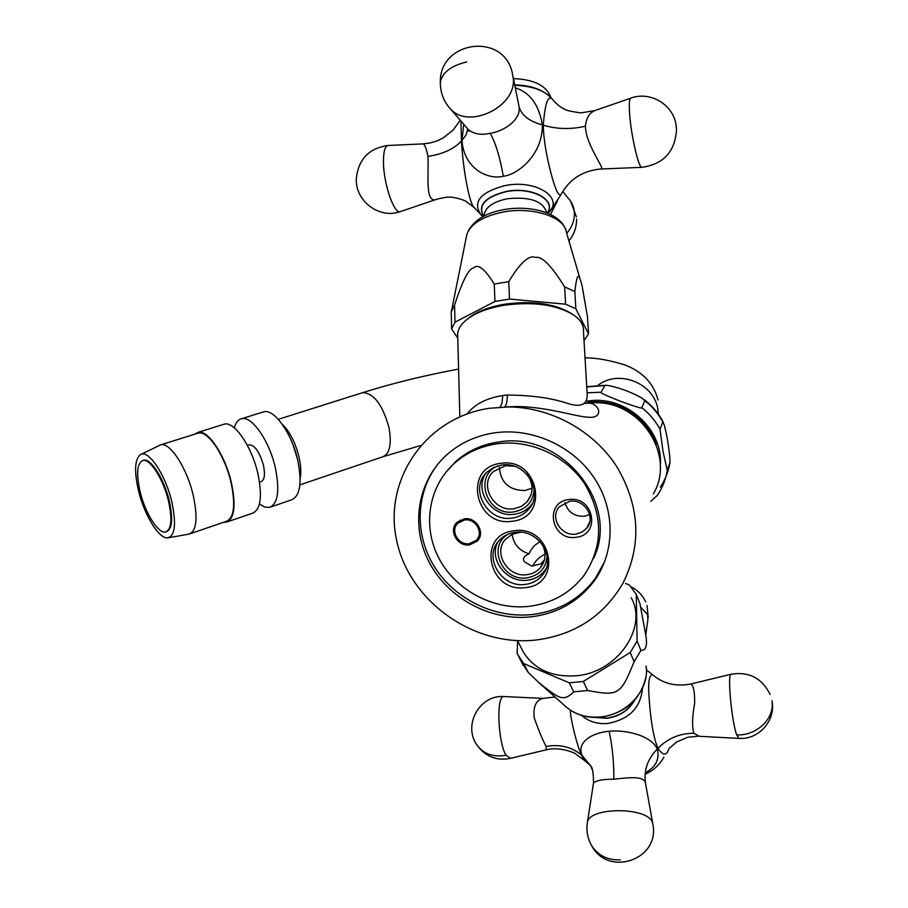<?xml version="1.0" encoding="UTF-8"?>
<svg xmlns="http://www.w3.org/2000/svg" width="908" height="908" viewBox="0 0 908 908"><rect width="100%" height="100%" fill="white"/><g stroke="black" fill="none" stroke-linecap="round" stroke-linejoin="round"><path stroke-width="1.36" d="M586.738 386.695L606.317 385.253L604.864 385.56L601.119 392.211C598.962 392.267 605.477 395.309 620.663 401.347C636.145 406.954 643.193 409.043 641.786 407.635C649.368 413.662 655.44 420.847 660.003 429.2L663.033 451.458L667.244 470.412C665.768 479.447 662.5 487.732 657.449 495.291L650.832 501.386M606.317 385.253L609.858 385.821C621.049 388.329 631.525 392.301 641.286 397.715L644.918 400.723L641.786 407.635M667.244 470.412L669.968 462.592L669.775 456.724C668.515 444.545 666.654 433.922 664.191 424.853L662.851 421.97L660.003 429.2M262.639 412.153L263.717 411.812C274.171 408.475 292.024 433.604 297.824 460.617C302.194 483.238 300.049 496.336 291.389 499.911L270.8 506.959M263.717 411.812L241.528 418.747C251.732 415.478 269.46 440.868 275.396 468.04C279.891 490.785 277.916 503.917 269.46 507.424L264.727 507.05L259.45 503.985M241.528 418.747C238.134 419.598 235.739 422.629 234.321 427.838M248.871 444.909L249.337 444.75C254.944 445.295 259.643 452.116 263.433 465.225C265.329 474.691 264.512 480.184 260.971 481.694L259.54 482.171M223.232 424.467L224.265 424.138C234.264 420.937 251.891 446.532 257.929 473.817C262.526 496.665 260.675 509.819 252.39 513.27L227.715 521.714M224.265 424.138L198.012 432.344C207.716 429.234 225.184 455.135 231.381 482.602C236.114 505.597 234.468 518.786 226.444 522.145L223.845 522.214M198.012 432.344L194.766 434.183M190.362 533.666L226.194 521.408C234.094 518.093 235.705 505.132 231.052 482.523C224.957 455.51 207.773 430.04 198.239 433.105L197.252 433.411M171.691 501.352C176.617 524.54 175.028 536.73 166.936 537.899C158.151 537.706 144.236 514.439 138.595 491.058C134.089 471.502 134.69 459.369 140.388 454.636C148.208 449.051 165.324 474.158 171.691 501.352M166.493 531.725C172.259 529.092 173.156 518.706 169.183 500.569C164.053 478.8 150.694 457.995 143.6 460.243L142.862 460.481M168.457 500.807C163.315 479.038 149.956 458.222 142.874 460.481C136.972 463.262 136.075 473.783 140.195 492.011C145.303 513.315 158.389 534.086 165.676 531.997C171.51 529.466 172.441 519.081 168.457 500.807M587.487 402.471C616.418 397.727 647.801 416.92 656.212 444.659M584.9 403.402L594.933 402.732C641.275 401.415 675.961 456.043 653.385 493.861M489.718 408.237L508.957 406.932C551.269 407.397 593.719 430.801 616.827 466.701C639.868 506.062 641.945 544.845 623.058 583.05C603.741 616.067 574.65 635.055 535.788 640.038C473.261 646.984 409.474 601.278 396.717 540.793C383.062 480.457 425.148 417.498 489.718 408.237M505.858 406.943L517.333 406.523C547.785 406.863 576.705 417.078 589.303 417.294C603.99 418.248 599.904 402.891 587.624 403.084L594.933 402.732M467.041 413.878C474.986 404.071 486.836 397.976 502.589 395.582L507.39 395.025C531.555 395.23 551.655 398.033 567.693 403.447C581.018 407.613 587.521 404.593 587.192 394.39L583.469 331.397C583.935 325.609 580.927 320.32 574.423 315.519C557.308 304.713 533.802 301.297 503.917 305.281C489.775 307.699 478.357 311.75 469.686 317.459C462.274 322.51 458.268 327.936 457.655 333.713L457.734 336.947M571.983 313.896C555.469 303.624 532.973 300.4 504.485 304.214C490.899 306.529 479.935 310.434 471.581 315.927L467.665 318.878M509.479 299.061L565.582 304.18L575.854 308.822L588.543 333.928L587.521 317.062L582.073 285.759C579.168 274.942 577.375 269.54 574.866 291.57L564.628 286.86C551.519 265.715 541.815 255.908 535.516 257.452C529.035 254.649 520.125 262.707 508.775 281.65L509.479 299.061L494.905 301.467L454.987 322.181L451.628 328.912L457.768 338.196M588.543 333.928L584.014 340.568M574.866 291.57L575.854 308.822M564.628 286.86L565.582 304.18M508.775 281.65L494.27 284.091L494.905 301.467M494.27 284.091C484.781 268.745 477.812 263.411 473.352 268.11C468.732 268.507 462.456 280.844 454.545 305.099L451.208 311.932L452.831 304.339M463.772 124.294L461.956 140.479C464.101 169.467 488.686 180.09 503.327 176.231C517.764 174.733 542.802 154.735 542.371 124.929C538.966 104.738 529.954 92.366 515.347 87.849M594.819 110.594L580.916 112.898C570.667 111.48 565.139 110.174 564.322 108.983C561.95 108.177 558.465 105.578 553.88 101.174C548.727 92.945 545.197 100.947 543.279 125.202C543.597 146.324 550.884 174.268 553.857 183.155C557.251 193.892 559.884 197.263 561.757 193.279C570.111 178.751 583.14 170.659 600.846 169.002L641.956 167.344C663.646 164.189 675.166 151.545 676.539 129.413L676.017 125.361M475.349 208.942L474.226 207.614C469.924 204.584 463.398 173.768 461.457 141.012L460.958 121.048M482.67 216.388L474.226 207.614L466.054 201.383C466.088 200.997 454.976 196.344 446.543 197.206L437.622 198.943C424.388 205.469 428.996 174.949 427.952 156.403C426.385 148.549 424.751 144.383 423.083 143.884L388.204 145.473C369.091 148.095 358.467 159.104 356.322 178.501C355.062 201.281 379.76 219.543 400.666 211.496C394.458 215.548 383.267 183.439 383.448 161.272C383.505 151.239 385.083 145.972 388.204 145.473M466.984 128.005L468.607 129.889C474.316 134.18 481.49 135.303 490.15 133.283C503.577 131.535 521.328 119.845 519.058 106.645L513.236 77.509M557.376 201.02L550.543 214.47M513.451 78.587C534.142 79.461 546.582 85.715 550.759 97.338M641.956 167.344C638.823 168.865 631.105 135.803 629.619 113.909C628.96 104.386 629.289 99.154 630.617 98.2L594.331 110.765C589.122 113.262 586.171 118.415 585.467 126.201C585.354 144.599 606.476 170.568 600.846 169.002M454.545 305.099L454.987 322.181M451.208 311.932L451.628 328.912M494.61 432.832C476.632 435.556 461.037 442.571 447.826 453.898C417.532 480.173 410.144 525.766 429.053 562.007C447.848 598.304 490.513 621.356 531.18 616.827C557.728 613.49 578.805 601.425 594.422 580.632C615.272 551.678 615.476 509.649 594.036 477.687C572.642 445.703 531.838 427.452 494.61 432.832M437.962 463.977C415.342 492.93 414.389 535.084 434.705 567.205C455.033 599.325 494.644 618.666 532.292 614.512C558.749 611.163 579.758 599.132 595.319 578.407L604.694 561.564M445.885 472.285L455.941 461.355C467.756 450.958 481.796 444.534 498.061 442.094C561.292 430.347 620.868 503.724 593.423 558.67M496.801 443.853C529.863 439.143 566.002 455.51 584.786 483.987C603.423 515.892 603.218 546.31 584.173 575.229C570.451 593.038 552.087 603.411 529.092 606.34C493.35 610.38 455.759 590.279 439.007 558.431C422.175 526.629 428.304 486.552 454.545 463.159C466.394 452.729 480.48 446.293 496.801 443.853M500.671 463.364C538.603 456.781 550.361 517.991 512.18 521.237C474.918 527.503 462.558 467.359 500.671 463.364M514.076 530.794C551.735 524.722 563.278 584.775 525.369 587.601C488.368 593.378 476.235 534.335 514.076 530.794M568.873 499.604C593.866 495.45 601.255 535.175 576.047 537.286C551.349 541.304 543.699 502.022 568.873 499.604M469.652 544.879C457.462 546.991 448.098 530.317 457.019 522.316L464.294 518.831C476.325 516.686 485.78 533.007 477.245 541.111L469.652 544.879M501.636 465.089C525.936 460.56 545.05 493.192 528.059 509.944C523.814 514.484 518.513 517.197 512.169 518.071C487.165 522.497 468.46 488.22 487.165 471.967L493.793 467.416L501.636 465.089M532.224 503.679L530.249 506.142C526.027 510.659 520.761 513.361 514.45 514.246C492.93 517.946 473.976 491.818 485.315 473.953M534.165 488.788C533.427 501.579 526.697 509.274 513.973 511.862C487.199 516.618 472.762 475.758 497.936 465.861M526.844 474.18C533.802 483.953 533.779 493.294 526.765 502.215L520.999 506.573L513.962 508.73C493.714 512.339 478.505 484.634 493.577 471.4L505.438 465.702L514.28 466.224M532.099 488.22L524.938 490.513C509.263 490.422 500.728 482.738 499.332 467.472M532.78 566.138C535.198 560.894 539.284 556.933 545.061 554.243M540.022 541.554L536.662 543.96C534.018 545.538 531.452 548.818 528.955 553.823C523.905 556.105 522.384 558.738 524.381 561.734L531.486 566.013L540.657 563.959L544.425 559.964M512.135 534.29C513.519 544.096 519.126 550.6 528.955 553.823M541.962 543.847C546.446 552.212 546.037 560.009 540.737 567.262C537.23 571.438 532.667 573.901 527.026 574.65C507.697 577.84 492.465 552.393 505.779 539L512.487 534.131L520.613 532.258M547.138 555.356C546.412 567.897 539.715 575.388 527.049 577.817C502.362 581.937 486.733 546.117 508.196 534.176M546.048 568.658L544.403 570.996C540.112 576.183 534.483 579.236 527.514 580.155C507.118 583.367 488.504 559.839 497.675 542.326M515.006 532.394C538.228 528.377 557.308 558.397 542.337 575.195C538.013 580.416 532.349 583.481 525.346 584.4C501.488 588.305 482.727 556.831 499.264 540.385C503.429 535.924 508.673 533.257 515.006 532.394M542.632 563.459L543.2 563.346M569.725 501.273C584.332 498.696 596.215 517.378 586.829 528.093L582.051 532.122L575.967 534.086C561.076 536.628 549.329 517.299 559.396 506.732L569.725 501.273M589.655 514.643L584.309 516.266C574.253 516.584 567.795 512.033 564.935 502.623M464.544 520.012C475.486 518.071 484.077 532.917 476.303 540.283L469.402 543.699C458.336 545.617 449.823 530.476 457.916 523.201L464.544 520.012M631.208 597.725C648.233 627.791 617.043 672.93 575.808 675.79C551.826 677.243 534.369 669.389 523.439 652.239L521.453 648.369M521.918 662.749L528.32 672.567L538.648 682.407C559.362 698.978 563.312 701.963 573.708 691.862L569.339 682.85L523.655 663.555L517.174 653.692L517.56 640.753M625.544 583.492L629.199 584.865L636.247 594.32L637.098 641.059L630.231 652.511L583.322 681.454L569.339 682.85M528.32 672.567L523.655 663.555M573.708 691.862L587.59 690.5L583.322 681.454M587.59 690.5C618.643 696.266 620.482 695.085 634.102 661.773L630.231 652.511M637.098 641.059L640.9 650.389L634.102 661.773M640.9 650.389C645.963 650.661 647.586 645.565 645.77 635.101L639.992 603.843L636.247 594.32M645.248 772.753C655.758 767.203 659.787 759.27 657.358 748.952C650.003 734.005 622.57 729.703 609.211 731.28C595.126 732.223 575.956 740.701 582.107 755.513L590.268 765.319M690.682 684.042L690.92 683.985C675.972 686.845 663.192 683.747 652.591 674.712C649.243 674.712 648.04 681.84 648.993 696.084C649.572 706.776 652.001 735.491 658.016 748.271C662.976 755.865 666.631 755.978 668.969 748.612L676.608 741.995L687.821 737.228L698.025 736.24M590.37 765.478L584.548 760.507L581.449 754.968C577.079 745.423 570.86 721.088 570.213 710.056M504.383 696.572L503.656 696.538C496.131 695.88 497.924 742.676 506.04 755.24L510.659 758.305L546.003 749.895L546.151 746.455C542.678 740.065 538.716 730.554 534.256 717.922C532.996 706.833 535.856 700.318 542.836 698.377L543.858 698.434M652.659 823L645.463 782.9C643.851 775.182 626.168 778.043 613.797 779.189C602.889 779.2 596.125 780.483 593.503 783.048L593.287 784.478M663.884 757.136C659.878 764.434 653.93 770.018 646.042 773.877M731.326 674.179L690.92 683.985C693.621 685.778 694.847 692.305 694.62 703.587C692.18 716.98 691.93 726.865 693.871 733.267L699.342 736.309L738.635 738.374M587.09 392.824L601.119 392.211M604.864 385.56L586.75 386.956M587.249 401.143C624.931 394.447 663.771 428.803 660.275 465.747M669.968 462.592C668.515 471.502 665.292 479.674 660.309 487.131M644.918 400.723C652.387 406.659 658.368 413.742 662.851 421.97M658.391 414.241L657.891 409.519C654.339 383.346 618.938 369.034 598.179 385.162M361.77 392.937L362.689 392.642C373.812 393.096 382.574 404.764 388.987 427.634C391.904 444.182 389.782 453.921 382.62 456.837L299.89 484.861M300.139 478.493C301.286 472.796 300.934 465.725 299.072 457.303C295.406 442.593 289.811 431.595 282.297 424.32M297.188 458.211L293.284 445.533M168.048 537.865L189.17 534.074C196.696 530.885 198.023 517.878 193.154 495.053C186.832 467.779 169.887 441.89 160.784 444.818L159.831 445.113M504.519 406.966C506.267 405.785 507.22 401.813 507.39 395.025M499.945 407.17C501.681 405.377 502.555 401.518 502.589 395.582M466.315 237.147L466.939 234.048C471.093 223.527 483.158 216.195 503.146 212.052C532.417 206.332 564.912 217.012 566.365 232.176L580.042 278.847M484.112 216.036L484.123 214.833C485.496 207.16 493.192 201.803 507.209 198.761C530.079 196.446 543.256 201.122 546.707 212.79M483.521 216.342C477.756 205.242 485.326 197.025 506.255 191.656C531.52 186.458 556.797 200.066 547.331 213.039C557.126 199.998 531.702 186.197 506.21 191.44C485.076 196.877 477.506 205.185 483.476 216.365M482.965 216.637L480.945 214.799C472.285 201.939 480.309 192.212 505.018 185.595C536.594 179.012 565.378 198.455 547.899 213.278M514.836 85.352C532.701 85.919 545.379 90.721 552.859 99.755M461.457 141.012C453.943 149.003 442.775 154.133 427.952 156.403M461.956 140.479L466.076 134.929L467.802 129.049M542.371 124.929C529.114 121.241 521.351 115.134 519.058 106.645M503.327 176.231C499.843 156.687 495.45 142.374 490.15 133.283M440.391 85.307L440.323 82.742C438.757 41.076 502.941 31.735 512.169 72.322L513.315 78.792C516.187 106.86 468.846 129.617 450.674 109.164L448.212 106.304M467.87 129.118L468.812 131.354L468.607 129.889L450.674 109.164C443.842 101.787 440.391 92.979 440.323 82.742C441.912 72.799 450.663 65.875 466.587 61.971M566.717 233.39C572.154 226.932 574.719 219.997 574.412 212.574C574.026 206.945 571.938 202.109 568.124 198.103L562.767 191.531M543.279 125.202C556.717 129.242 570.78 129.572 585.467 126.201M646.042 666.063C650.094 689.24 626.974 715.095 599.95 716.98C586.352 718.001 574.968 714.539 565.798 706.628L539.011 682.737M634.181 700.692C628.041 710.714 618.87 716.514 606.669 718.069L596.431 717.468M634.726 700.079C628.654 710.567 619.313 716.628 606.703 718.262L595.614 717.468M642.467 688.434C640.673 707.809 629.062 719.488 607.634 723.483C597.305 724.244 588.656 721.565 581.688 715.447M581.449 754.968C571.529 746.864 559.759 744.027 546.151 746.455M506.04 755.24C493.067 757.488 483.249 753.924 476.587 744.549L475.962 743.504M646.905 670.263L646.348 669.412M645.747 634.953L647.869 620.05L647.62 614.5L640.742 607.236M609.211 731.28C612.514 747.454 614.035 763.424 613.797 779.189M582.107 755.513L590.54 765.762L592.368 769.882M657.358 748.952C647.676 758.884 643.715 770.2 645.463 782.912M589.962 764.854L590.54 765.762C592.538 767.328 593.514 773.094 593.503 783.048L587.51 821.842C590.586 806.871 647.075 807.03 652.307 822.126L652.954 824.68C659.832 859.638 608.258 877.378 591.698 845.757C598.122 855.586 607.679 860.285 620.368 859.887M590.382 843.305L591.698 845.757C587.408 838.232 586.023 830.264 587.51 821.842L587.192 823.896M658.016 748.271C667.845 738.306 679.797 733.301 693.871 733.267M770.12 694.461C761.903 677.981 748.816 671.262 730.849 674.292C727.353 675.336 731.791 721.974 736.683 734.844C755.819 736.025 773.9 719.567 772.152 702.735M771.925 700.715C776.102 720.248 758.997 739.827 739.021 738.397L736.683 734.844M644.078 399.486C652.103 405.66 658.47 413.151 663.169 421.959M658.05 400.031C653.749 383.505 642.682 371.792 624.863 364.925C609.234 360.147 595.966 357.786 585.036 357.831M458.585 369.091C424.74 375.367 392.778 383.221 362.689 392.642L278.313 419.326M420.381 445.578L382.62 456.837M249.337 444.75L247.396 445.374M198.239 433.105L160.784 444.818L140.388 454.636M143.6 460.243L142.874 460.481M509.104 406.932L517.299 406.534M517.333 406.523L505.722 406.943M566.365 232.176C562.733 213.448 531.85 204.584 503.815 209.635C484.339 213.198 472.046 221.336 466.939 234.048L451.503 310.911M484.043 216.07L484.123 214.833L484.157 216.013M550.203 210.69L560.974 194.811M514.745 84.898C530.612 85.25 542.7 89.483 551.008 97.599M460.243 120.219L453.183 130.003L443.252 137.903L436.85 140.99L430.063 142.999L423.083 143.884M437.077 199.136L400.666 211.496M568.93 240.915C574.106 234.548 576.648 227.261 576.557 219.055M576.432 216.921L570.599 201.156M676.256 126.223C674.042 105.044 650.582 90.607 630.617 98.2M471.581 315.927L469.686 317.459M459.845 416.738L457.655 333.713M595.319 578.407L594.422 580.632M455.941 461.355L454.545 463.159M530.249 506.142L528.059 509.944M531.089 494.837L526.765 502.215M540.737 567.262L544.301 560.123M542.337 575.195L544.403 570.996M589.871 521.396L586.829 528.093M477.245 541.111L479.708 537.218M457.916 523.201L460.004 520.159M600.29 717.252C586.795 718.296 575.297 714.755 565.798 706.628M645.883 677.3C640.367 699.898 625.215 713.211 600.449 717.241M646.371 669.9L652.455 674.587M546.412 749.804C559.748 746.16 576.308 753.492 575.729 753.981L584.548 760.507M555.049 697.038L542.836 698.377L503.656 696.538C479.867 694.745 462.978 724.584 476.587 744.549C484.759 756.205 495.791 760.87 509.694 758.543M648.221 617.644L647.041 605.466M645.679 601.879C642.524 595.103 637.598 590.064 630.901 586.75M523.428 665.678L518.752 656.643M523.439 652.239L517.492 640.639"/></g></svg>
